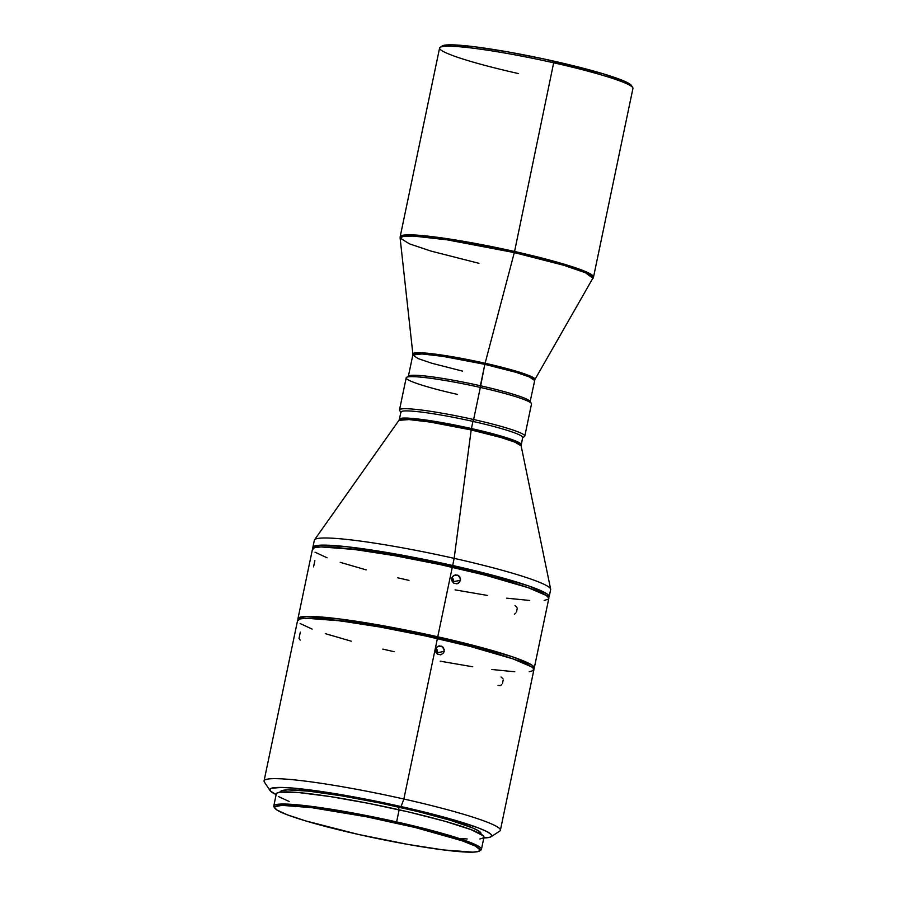 <?xml version="1.0" encoding="UTF-8"?>
<svg xmlns="http://www.w3.org/2000/svg" width="897" height="897" viewBox="0 0 897 897"><rect width="100%" height="100%" fill="white"/><g stroke="black" fill="none" stroke-linecap="round" stroke-linejoin="round"><path stroke-width="1.35" d="M314.869 560.603L313.546 566.904M300.327 632.116L299.015 638.417L300.215 640.122M516.986 607.404L514.979 605.542M516.493 612.001L517.199 608.581M502.993 678.794L501.019 676.955M502.488 683.391L503.206 679.982M453.321 581.671L452.178 581.469L453.321 581.671A4.575 4.451 79.4 0 0 452.032 577.388L453.321 581.671L460.43 580.337L453.321 581.671L453.019 582.602A4.575 4.451 79.4 0 0 453.321 581.671M460.453 578.554L459.746 581.962L456.909 583.835L453.568 583.072L451.707 580.124L452.413 576.704L455.295 574.831L458.625 575.594L459.825 576.894L460.43 580.337L458.513 583.196L456.909 583.835L453.568 583.072L451.707 580.124L451.729 578.33L453.669 575.47L457.862 575.156L460.453 578.554M437.444 652.747L435.942 652.489L437.444 652.747A4.575 4.451 78.2 0 0 435.875 648.228L437.444 652.747L444.217 651.345L437.444 652.747L437.063 653.857A4.575 4.451 78.2 0 0 437.444 652.747M444.239 649.563L443.533 652.971L440.685 654.832L437.344 654.07L435.471 651.132L436.177 647.712L439.059 645.84L442.4 646.602L443.6 647.892L444.217 651.345L443.533 652.971L440.685 654.832L437.344 654.07L435.471 651.132L435.751 648.497L437.433 646.479L441.638 646.165L444.239 649.563M479.525 850.995L480.814 850.154A106.07 9.665 -168.2 0 0 396.62 821.921L396.205 823.054A104.971 9.564 11.8 0 1 479.525 850.995A104.971 9.564 11.8 0 1 358.553 834.468L305.597 820.878L287.332 814.824L276.825 809.957L274.605 807.592L274.987 806.706L281.961 805.36L311.214 807.58L366.066 816.696L415.558 827.595L462.134 840.781L475.365 846.095L480.153 849.919L478.415 851.466L472.809 852.15L443.544 849.941L408.404 844.503L358.553 834.468A104.971 9.564 11.8 0 1 274.874 808.242A104.971 9.564 11.8 0 1 396.205 823.054L396.62 821.921A106.07 9.665 11.8 0 1 481.431 849.381A106.07 9.665 11.8 0 1 480.007 850.535M491.063 836.733L499.674 831.149A120.703 10.999 -168.2 0 0 403.863 799.014L401.06 806.549A113.392 10.338 11.8 0 1 491.063 836.733A113.392 10.338 11.8 0 1 483.819 837.977L489.863 837.249L491.735 835.578L491.074 834.401L486.566 831.441L477.989 827.763L450.115 818.838L401.06 806.549L403.863 799.014A120.703 10.999 11.8 0 1 500.38 830.263L533.894 669.812A120.703 10.999 -168.2 0 0 437.388 638.574L403.863 799.014L437.388 638.574A120.703 10.999 -168.2 0 0 297.591 620.444L264.066 780.895A120.703 10.999 11.8 0 1 403.863 799.014A120.703 10.999 -168.2 0 0 264.357 781.982L270.008 790.549A113.392 10.338 11.8 0 1 401.06 806.549L347.217 795.706L294.07 788.171L282.196 787.443L271.6 788.171L270.132 788.9L270.389 791.019L276.153 794.596A113.392 10.338 11.8 0 1 270.008 790.549M412.822 355.01L408.359 376.415A62.185 5.662 11.8 0 1 480.377 385.744A62.185 5.662 11.8 0 1 530.093 401.845L534.904 379.543L530.149 376.011L516.605 371.313L485.109 363.24L514.306 252.595A98.58 8.981 -168.2 0 0 400.118 238.064L412.878 354.046A62.364 5.685 11.8 0 1 485.109 363.24A3.655 0.594 102.7 0 0 484.84 364.35L480.332 387.437A64.012 5.831 11.8 0 1 531.349 403.426L529.936 401.284A62.185 5.662 -168.2 0 0 480.377 385.744L484.84 364.35L515.753 372.255L529.264 376.875L534.556 380.451A62.185 5.662 -168.2 0 0 484.84 364.35A62.185 5.662 -168.2 0 0 412.822 355.01L412.878 354.046L421.366 352.79L442.58 355.156L485.109 363.24A62.364 5.685 11.8 0 1 534.904 379.543L593.522 277.05L585.113 271.376L563.652 264.043L514.564 251.485A98.76 9.004 11.8 0 1 593.522 277.05L632.934 88.433A98.76 9.004 -168.2 0 0 553.976 62.868A98.76 9.004 11.8 0 1 632.699 87.536L631.286 85.394A96.932 8.835 -168.2 0 0 554.01 61.175L514.564 251.485A3.655 0.594 102.7 0 1 514.306 252.595L564.101 265.366L585.506 272.789L593.029 278.373A98.58 8.981 -168.2 0 0 514.306 252.595L485.109 363.24A3.655 0.594 -77.3 0 0 484.84 364.35L443.096 356.389L421.971 353.967L412.822 355.01L418.125 358.587L431.636 363.207L462.538 371.111M549.166 596.718L550.657 589.587A120.703 10.999 -168.2 0 0 454.14 558.349L471.194 429.943L501.558 437.68L515.125 442.243L521.146 445.887L522.637 437.501A62.185 5.662 -168.2 0 0 472.921 421.399L473.627 419.516L472.921 421.399A62.185 5.662 11.8 0 1 522.278 437.949L524.431 436.559A64.012 5.831 -168.2 0 0 473.627 419.516A64.012 5.831 11.8 0 1 524.801 436.088L531.506 403.998A64.012 5.831 -168.2 0 0 480.332 387.437L473.627 419.516L480.332 387.437A64.012 5.831 -168.2 0 0 406.195 377.816L399.49 409.907A64.012 5.831 11.8 0 1 473.627 419.516A64.012 5.831 -168.2 0 0 399.647 410.49L401.06 412.631A62.185 5.662 11.8 0 1 472.921 421.399L471.43 428.542A3.655 0.594 -77.3 0 0 471.194 429.943L430.112 422.072L408.965 419.561L398.918 420.357L399.412 419.213L408.561 418.159L429.685 420.592L471.43 428.542A62.185 5.662 11.8 0 1 521.146 444.643L515.853 441.066L502.331 436.447L471.43 428.542L472.921 421.399A62.185 5.662 -168.2 0 0 400.903 412.071L399.412 419.213A62.185 5.662 11.8 0 1 471.43 428.542A3.655 0.594 102.7 0 0 471.194 429.943L454.14 558.349A120.703 10.999 11.8 0 1 550.646 589.15L521.146 445.887A62.476 5.696 -168.2 0 0 471.194 429.943A62.476 5.696 -168.2 0 0 398.918 420.357L314.533 539.815A120.703 10.999 11.8 0 1 454.14 558.349L452.66 565.48A120.703 10.999 11.8 0 1 549.166 596.718A120.703 10.999 11.8 0 1 548.572 597.525L549.177 596.37L546.621 593.657L528.468 585.864L495.469 575.975L452.66 565.48L454.14 558.349A120.703 10.999 -168.2 0 0 314.342 540.229L312.862 547.361A120.703 10.999 11.8 0 1 452.66 565.48L395.33 553.942L346.444 546.677L321.294 545.141L313.277 546.688L313.558 548.953M518.13 584.396L488.63 575.56L450.361 566.175L450.227 566.803L450.361 566.175A107.898 9.833 -168.2 0 0 346.601 548.515L389.399 554.189L450.361 566.175A107.898 9.833 -168.2 0 1 517.782 584.283M534.264 668.03L548.796 598.501A120.703 10.999 -168.2 0 0 452.279 567.263L437.758 636.792A120.703 10.999 11.8 0 1 534.264 668.03A120.703 10.999 11.8 0 1 533.67 668.837L534.276 667.682L531.73 664.969L513.566 657.176L480.568 647.286L437.758 636.792L452.279 567.263A120.703 10.999 -168.2 0 0 312.481 549.143L297.961 618.661A120.703 10.999 11.8 0 1 437.758 636.792L391.653 627.295L340.041 618.997L306.393 616.452L298.376 617.999L298.656 620.264M503.228 655.707L473.728 646.86L435.46 637.487L435.337 638.115L435.46 637.487A107.898 9.833 -168.2 0 0 331.699 619.827L374.498 625.501L435.46 637.487A107.898 9.833 -168.2 0 1 502.881 655.595M480.904 834.042L480.983 833.661A102.415 9.329 -168.2 0 0 399.098 807.143L398.571 809.666L399.098 807.143A102.415 9.329 -168.2 0 0 280.481 791.771L276.668 793.284L276.287 794.181M481.431 849.381L483.965 837.26A106.07 9.665 -168.2 0 0 399.154 809.8L396.62 821.921L399.154 809.8A106.07 9.665 -168.2 0 0 276.298 793.867L273.776 805.999A106.07 9.665 11.8 0 1 396.62 821.921A106.07 9.665 -168.2 0 0 274.022 806.952L274.874 808.242M631.522 85.989L629.481 83.813L623.864 80.965L602.919 73.722L544.782 59.146L507.982 51.914L475.545 46.891L452.402 44.85L445.495 45.063L442.086 46.095M274.617 807.625A106.07 9.665 11.8 0 1 273.776 805.999M479.873 838.975L483.606 837.843L483.36 835.858L471.127 829.647L445.035 821.293L409.077 812.077L368.701 803.387L330.074 796.547L299.06 792.6L280.402 792.152M278.53 796.57L289.148 801.481M461.204 838.527L467.18 838.975M480.635 834.221L480.994 833.358L478.83 831.059L472.898 828.043L450.765 820.396L417.98 811.572L379.509 802.927L341.241 795.774L308.972 791.188L287.634 789.887L282.163 790.549L280.481 792.152M529.23 671.763L533.48 670.485L533.199 668.22L531.36 666.751L513.196 658.959L470.174 646.434L425.896 636.04L380.07 627.037L339.671 620.78L306.023 618.235L299.564 619.02L297.58 620.802M300.125 623.516L312.201 629.111M325.308 633.641L351.288 641.198M382.817 649.103L394.097 651.693M440.203 661.19L472.708 666.774M491.814 669.487L514.788 671.775M298.174 619.648A120.703 10.999 11.8 0 1 297.961 618.661M544.131 600.463L548.381 599.174L548.807 598.153L546.251 595.44L528.086 587.647L485.075 575.123L440.786 564.729L394.96 555.725L354.562 549.469L320.913 546.923L314.466 547.708L312.47 549.491M315.026 552.204L327.102 557.799M340.21 562.329L366.178 569.887M397.707 577.791L408.998 580.381M455.104 589.878L487.609 595.462M506.715 598.176L529.69 600.463M313.075 548.336A120.703 10.999 11.8 0 1 312.862 547.361M553.976 62.868A98.76 9.004 -168.2 0 0 439.586 48.034L400.185 236.662A98.76 9.004 11.8 0 1 514.564 251.485L554.01 61.175A96.932 8.835 -168.2 0 0 442.311 45.915L440.169 47.317A98.76 9.004 11.8 0 1 553.976 62.868M514.306 252.595A3.655 0.594 -77.3 0 0 514.564 251.485L448.265 238.837L414.717 234.992L404.188 235.036L400.185 236.662L400.118 238.064L403.437 236.27L413.551 236.079L447.087 239.824L514.306 252.595M478.953 263.314L430.762 251.025L409.357 243.805L400.118 238.064M457.369 394.388A64.012 5.831 11.8 0 1 406.565 377.357A64.012 5.831 11.8 0 1 480.332 387.437L480.377 385.744A62.185 5.662 -168.2 0 0 408.718 375.955L406.565 377.357M518.556 73.599A98.76 9.004 11.8 0 1 440.169 47.317M498.048 685.398L500.38 685.644L501.759 684.534M514.362 614.243L515.753 613.133"/></g></svg>
